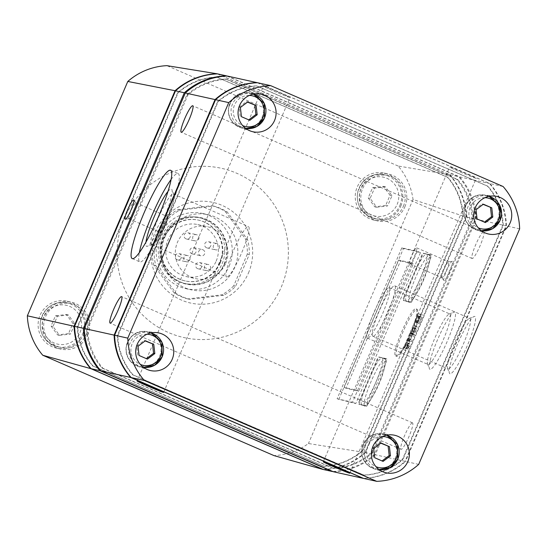 <?xml version="1.0" encoding="UTF-8"?>
<svg xmlns="http://www.w3.org/2000/svg" width="547" height="547" viewBox="0 0 547 547"><rect width="100%" height="100%" fill="white"/><g stroke="black" fill="none" stroke-linecap="round" stroke-linejoin="round"><path stroke-width="0.41" stroke-dasharray="2.73 2.05" d="M385.649 205.494L374.729 206.814L368.193 197.918L372.569 187.703L383.488 186.383L390.025 195.279L385.649 205.494L387.597 205.925L376.685 207.245L370.148 198.349L374.524 188.141L385.437 186.821L391.98 195.71L387.597 205.925M68.519 333.608L57.606 334.928L51.062 326.039L55.445 315.824L66.358 314.504L72.895 323.4L68.519 333.608L70.474 334.046L59.555 335.359L53.018 326.47L57.394 316.255L68.313 314.935L74.85 323.831L70.474 334.046M497.613 219.709A17.648 17.436 102.5 0 0 485.428 195.532A17.648 17.436 102.5 0 0 464.594 208.995A17.648 17.436 102.5 0 0 497.613 219.709M395.262 458.516A17.648 17.436 102.5 0 0 383.078 434.345A17.648 17.436 102.5 0 0 362.237 447.808A17.648 17.436 102.5 0 0 395.262 458.516M261.979 117.448A17.648 17.436 102.5 0 0 249.794 93.27A17.648 17.436 102.5 0 0 228.954 106.733A17.648 17.436 102.5 0 0 261.979 117.448M159.621 356.254A17.648 17.436 102.5 0 0 147.437 332.077A17.648 17.436 102.5 0 0 126.603 345.547A17.648 17.436 102.5 0 0 159.621 356.254M217.282 73.886L449.415 174.63L398.127 166.014A64.546 63.76 -77.5 0 1 413.033 199.518L465.962 216.974L365.013 452.506L308.453 443.528A64.546 63.76 -77.5 0 1 274.006 455.61M365.013 452.506A67.39 66.57 -77.5 0 1 323.277 469.449M449.415 174.63A67.39 66.57 -77.5 0 1 465.962 216.974M83.705 334.162A24.068 23.774 102.5 0 0 67.083 301.199A24.068 23.774 102.5 0 0 38.673 319.557A24.068 23.774 102.5 0 0 83.705 334.162M400.828 206.048A24.068 23.774 102.5 0 0 384.213 173.078A24.068 23.774 102.5 0 0 355.796 191.443A24.068 23.774 102.5 0 0 400.828 206.048M124.114 218.834A86.686 85.626 -77.5 0 1 236.837 173.296A86.686 85.626 -77.5 0 1 281.288 287.038A86.686 85.626 -77.5 0 1 168.565 332.576A86.686 85.626 -77.5 0 1 124.114 218.834M413.033 199.518L308.453 443.528M398.127 166.014L166.89 65.661M362.169 450.769A64.184 63.397 -77.5 0 1 323.954 466.208A1.285 1.265 -77.5 0 1 323.393 466.106L92.84 366.052A1.285 1.265 -77.5 0 1 92.381 365.711A64.184 63.397 -77.5 0 1 77.312 327.147A1.285 1.265 -77.5 0 1 77.414 326.58L177.556 92.922A1.285 1.265 -77.5 0 1 177.898 92.457A64.184 63.397 -77.5 0 1 216.113 77.018A1.285 1.265 -77.5 0 1 216.674 77.12L447.227 177.173A1.285 1.265 -77.5 0 1 447.685 177.515A64.184 63.397 -77.5 0 1 462.755 216.079A1.285 1.265 -77.5 0 1 462.653 216.646L362.511 450.304A1.285 1.265 -77.5 0 1 362.169 450.769L362.654 450.878A64.184 63.397 -77.5 0 1 324.439 466.317A1.285 1.265 -77.5 0 1 323.879 466.215L93.332 366.155A1.285 1.265 -77.5 0 1 92.867 365.813A64.184 63.397 -77.5 0 1 77.797 327.256A1.285 1.265 -77.5 0 1 77.906 326.682L178.048 93.031A1.285 1.265 -77.5 0 1 178.39 92.566A64.184 63.397 -77.5 0 1 216.598 77.127A1.285 1.265 -77.5 0 1 217.166 77.23L447.713 177.283A1.285 1.265 -77.5 0 1 448.178 177.625A64.184 63.397 -77.5 0 1 463.241 216.188A1.285 1.265 -77.5 0 1 463.138 216.756L362.996 450.413A1.285 1.265 -77.5 0 1 362.654 450.878M333.226 468.259A1.285 1.265 -77.5 0 1 332.665 468.157L102.111 368.104A1.285 1.265 -77.5 0 1 101.653 367.762A64.184 63.397 -77.5 0 1 86.583 329.198A1.285 1.265 -77.5 0 1 86.686 328.631L186.835 94.973A1.285 1.265 -77.5 0 1 187.177 94.508A64.184 63.397 -77.5 0 1 225.385 79.069A1.285 1.265 -77.5 0 1 225.952 79.171L456.499 179.231A1.285 1.265 -77.5 0 1 456.957 179.573A64.184 63.397 -77.5 0 1 472.027 218.13A1.285 1.265 -77.5 0 1 471.924 218.704L371.782 452.355A1.285 1.265 -77.5 0 1 371.44 452.82A64.184 63.397 -77.5 0 1 333.226 468.259L334.203 468.478A1.285 1.265 -77.5 0 1 333.643 468.376L103.089 368.316A1.285 1.265 -77.5 0 1 102.631 367.974A64.184 63.397 -77.5 0 1 87.561 329.417A1.285 1.265 -77.5 0 1 87.664 328.843L187.806 95.192A1.285 1.265 -77.5 0 1 188.147 94.727A64.184 63.397 -77.5 0 1 226.362 79.288A1.285 1.265 -77.5 0 1 226.923 79.39L457.477 179.443A1.285 1.265 -77.5 0 1 457.935 179.785A64.184 63.397 -77.5 0 1 473.005 218.349A1.285 1.265 -77.5 0 1 472.902 218.916L372.76 452.574A1.285 1.265 -77.5 0 1 372.418 453.039A64.184 63.397 -77.5 0 1 334.203 468.478M227.265 76.04L459.665 176.9A67.39 66.57 -77.5 0 1 476.211 219.238L375.263 454.776L405.033 461.36A67.39 66.57 -77.5 0 1 363.297 478.304M375.263 454.776A67.39 66.57 -77.5 0 1 333.301 471.726M475.999 178.384A14.441 0.424 23.2 0 1 461.723 172.654A14.441 0.424 23.2 0 1 449.641 167.013A14.441 0.424 23.2 0 1 463.077 172.312A14.441 0.424 23.2 0 1 476.184 178.39A14.441 0.424 23.2 0 1 475.999 178.384M289.821 97.585A14.441 0.424 23.2 0 1 275.544 91.855A14.441 0.424 23.2 0 1 263.456 86.214A14.441 0.424 23.2 0 1 276.891 91.513A14.441 0.424 23.2 0 1 289.999 97.592A14.441 0.424 23.2 0 1 289.821 97.585M257.302 82.747L489.435 183.491A67.39 66.57 -77.5 0 1 505.982 225.829L405.033 461.36M459.665 176.9L489.435 183.491M476.211 219.238L505.982 225.829M430.038 369.362A31.22 4.773 113.5 0 1 429.374 368.678A31.22 4.773 113.5 0 1 437.949 338.778A31.22 4.773 113.5 0 1 453.935 312.091A31.22 4.773 113.5 0 1 447.843 339.926A31.22 4.773 113.5 0 1 430.038 369.362M483.575 231.99A14.441 2.209 -66.5 0 0 475.774 244.571A14.441 2.209 -66.5 0 0 472.136 258.505A14.441 2.209 -66.5 0 0 479.917 246.136A14.441 2.209 -66.5 0 0 483.637 232.01A14.441 2.209 -66.5 0 0 483.575 231.99M412.465 422.838A14.441 2.209 -66.5 0 0 404.664 435.419A14.441 2.209 -66.5 0 0 401.026 449.354A14.441 2.209 -66.5 0 0 408.8 436.985A14.441 2.209 -66.5 0 0 412.527 422.858A14.441 2.209 -66.5 0 0 412.465 422.838M402.189 459.63A64.184 63.397 -77.5 0 1 363.974 475.063A1.285 1.265 -77.5 0 1 363.413 474.967L132.859 374.907A1.285 1.265 -77.5 0 1 132.401 374.565A64.184 63.397 -77.5 0 1 117.331 336.008A1.285 1.265 -77.5 0 1 117.434 335.434L217.583 101.783A1.285 1.265 -77.5 0 1 217.918 101.311A64.184 63.397 -77.5 0 1 256.133 85.879A1.285 1.265 -77.5 0 1 256.7 85.982L487.247 186.035A1.285 1.265 -77.5 0 1 487.705 186.377A64.184 63.397 -77.5 0 1 502.775 224.94A1.285 1.265 -77.5 0 1 502.672 225.508L402.53 459.159A1.285 1.265 -77.5 0 1 402.189 459.63L402.674 459.733A64.184 63.397 -77.5 0 1 364.466 475.172A1.285 1.265 -77.5 0 1 363.899 475.069L133.352 375.016A1.285 1.265 -77.5 0 1 132.887 374.674A64.184 63.397 -77.5 0 1 117.824 336.111A1.285 1.265 -77.5 0 1 117.926 335.543L218.068 101.892A1.285 1.265 -77.5 0 1 218.41 101.421A64.184 63.397 -77.5 0 1 256.618 85.982A1.285 1.265 -77.5 0 1 257.186 86.084L487.733 186.144A1.285 1.265 -77.5 0 1 488.197 186.486A64.184 63.397 -77.5 0 1 503.267 225.043A1.285 1.265 -77.5 0 1 503.158 225.617L403.016 459.268A1.285 1.265 -77.5 0 1 402.674 459.733M418.701 464.389L405.525 461.47A67.39 66.57 -77.5 0 1 363.564 478.42M257.521 82.734L489.927 183.594A67.39 66.57 -77.5 0 1 506.474 225.938L405.525 461.47M503.103 186.513L489.927 183.594M519.65 228.858L506.474 225.938M450.051 373.792A31.22 4.773 113.5 0 1 449.388 373.109A31.22 4.773 113.5 0 1 457.962 343.208A31.22 4.773 113.5 0 1 473.941 316.522A31.22 4.773 113.5 0 1 467.856 344.357A31.22 4.773 113.5 0 1 450.051 373.792M217.501 73.879L449.907 174.739A67.39 66.57 -77.5 0 1 466.454 217.077L365.505 452.615L374.285 454.557A67.39 66.57 -77.5 0 1 332.767 471.493M365.505 452.615A67.39 66.57 -77.5 0 1 323.544 469.565M226.82 76.054L458.694 176.681A67.39 66.57 -77.5 0 1 475.234 219.026L374.285 454.557M449.907 174.739L458.694 176.681M466.454 217.077L475.234 219.026M444.027 280.618A10.516 1.607 113.5 0 1 443.87 280.508A10.516 1.607 113.5 0 1 446.694 270.314A10.516 1.607 113.5 0 1 452.205 261.288A10.516 1.607 113.5 0 1 449.894 271.025A10.516 1.607 113.5 0 1 444.027 280.618M171.081 179.484A48.136 7.364 113.5 0 1 178.151 173.556A48.136 7.364 113.5 0 1 166.021 219.99A48.136 7.364 113.5 0 1 140.032 261.938A48.136 7.364 113.5 0 1 139.82 261.869A48.136 7.364 113.5 0 1 139.328 252.659M167.956 191.464A31.22 4.773 113.5 0 1 171.943 189.713A31.22 4.773 113.5 0 1 163.368 219.614A31.22 4.773 113.5 0 1 147.382 246.3A31.22 4.773 113.5 0 1 146.692 246.389A31.22 4.773 113.5 0 1 145.946 242.191M151.54 244.434A27.487 4.205 113.5 0 1 151.423 244.393A27.487 4.205 113.5 0 1 158.507 217.501A27.487 4.205 113.5 0 1 173.31 193.959A27.487 4.205 113.5 0 1 173.775 194.527A27.487 4.205 113.5 0 1 166.226 220.851A27.487 4.205 113.5 0 1 152.148 244.352A27.487 4.205 113.5 0 1 151.54 244.434M226.704 277.055A27.487 4.205 113.5 0 1 226.588 277.014A27.487 4.205 113.5 0 1 233.672 250.123A27.487 4.205 113.5 0 1 248.475 226.581A27.487 4.205 113.5 0 1 241.548 253.097A27.487 4.205 113.5 0 1 226.704 277.055M367.509 338.162A27.487 4.205 113.5 0 1 367.386 338.121A27.487 4.205 113.5 0 1 374.476 311.229A27.487 4.205 113.5 0 1 389.273 287.688A27.487 4.205 113.5 0 1 382.353 314.204A27.487 4.205 113.5 0 1 367.509 338.162M428.13 364.466A27.487 4.205 113.5 0 1 428.007 364.432A27.487 4.205 113.5 0 1 427.542 363.864A27.487 4.205 113.5 0 1 435.097 337.54A27.487 4.205 113.5 0 1 449.169 314.04A27.487 4.205 113.5 0 1 449.894 313.999A27.487 4.205 113.5 0 1 442.974 340.514A27.487 4.205 113.5 0 1 428.13 364.466M372.972 336.275A27.487 4.205 113.5 0 1 372.856 336.241A27.487 4.205 113.5 0 1 379.939 309.349A27.487 4.205 113.5 0 1 394.743 285.808A27.487 4.205 113.5 0 1 387.816 312.323A27.487 4.205 113.5 0 1 372.972 336.275M448.137 368.897A27.487 4.205 113.5 0 1 448.02 368.856A27.487 4.205 113.5 0 1 447.555 368.295A27.487 4.205 113.5 0 1 455.104 341.971A27.487 4.205 113.5 0 1 469.176 318.47A27.487 4.205 113.5 0 1 469.907 318.429A27.487 4.205 113.5 0 1 462.981 344.945A27.487 4.205 113.5 0 1 448.137 368.897M409.847 263.77A8.663 1.326 113.5 0 1 409.812 263.757A8.663 1.326 113.5 0 1 412.041 255.278A8.663 1.326 113.5 0 1 416.711 247.859A8.663 1.326 113.5 0 1 414.53 256.215A8.663 1.326 113.5 0 1 409.847 263.77M441.846 277.657A8.663 1.326 113.5 0 1 441.812 277.644A8.663 1.326 113.5 0 1 441.716 277.561A8.663 1.326 113.5 0 1 444.048 269.165A8.663 1.326 113.5 0 1 448.588 261.733A8.663 1.326 113.5 0 1 448.711 261.746A8.663 1.326 113.5 0 1 446.53 270.102A8.663 1.326 113.5 0 1 441.846 277.657M128.955 218.793A8.663 1.326 113.5 0 1 128.921 218.779A8.663 1.326 113.5 0 1 131.15 210.301A8.663 1.326 113.5 0 1 135.82 202.882A8.663 1.326 113.5 0 1 135.909 202.958A8.663 1.326 113.5 0 1 133.584 211.361A8.663 1.326 113.5 0 1 129.044 218.793A8.663 1.326 113.5 0 1 128.955 218.793M160.955 232.68A8.663 1.326 113.5 0 1 160.921 232.666A8.663 1.326 113.5 0 1 163.15 224.188A8.663 1.326 113.5 0 1 167.82 216.769A8.663 1.326 113.5 0 1 165.638 225.125A8.663 1.326 113.5 0 1 160.955 232.68M407.187 344.234L408.356 343.557L409.894 344.2L409.252 346.6L407.775 349.177L408.917 346.046L407.481 345.601L405.874 348.617L407.2 345.533L407.187 344.234L405.806 343.639L406.893 342.921L408.356 343.557M407.289 339.413L408.035 338.272L407.002 340.658L408.377 341.26L409.416 338.873L408.377 341.26L406.961 340.651L407.289 339.413L408.643 340.002M409.053 341.205L409.922 339.174L412.164 339.714L411.296 341.745L407.624 340.583L408.493 338.552L409.922 339.174M415.672 326.853L416.759 326.306L417.074 327.195L413.436 336.754L410.257 335.988L411.132 333.95L412.349 334.244L415.672 326.853L414.195 326.21A8.581 1.313 113.5 0 1 414.872 325.643A13.983 2.14 113.5 0 1 415.214 325.636A13.983 2.14 113.5 0 1 415.358 325.752A8.506 1.299 113.5 0 1 415.474 326.497L417.074 327.195M416.123 322.792L419.761 314.313L422.749 315.031L419.111 323.509L421.518 317.028L420.458 316.775L417.894 322.751L420.13 316.692L419.207 316.467L416.458 322.874L414.763 322.197L418.4 313.718L419.761 314.313M410.318 333.492C403.925 347.728 399.119 355.242 395.898 356.035L395.775 355.994C390.127 354.894 411.583 305.534 416.24 308.905C418.038 311.264 416.062 319.455 410.318 333.492M338.743 399.495L403.44 248.543L420.465 252.652L355.769 403.604L337.109 398.79L401.806 247.839L417.224 251.251L352.528 402.202L337.109 398.79M404.315 297.554L422.004 256.283L423.809 253.459L431.364 255.285L430.626 258.362L412.937 299.64L411.132 302.457L403.57 300.631L404.315 297.554L403.72 297.294L421.409 256.023A3.207 0.492 113.5 0 1 423.159 253.179L429.997 254.697A3.207 0.492 113.5 0 1 430.01 254.697A3.207 0.492 113.5 0 1 429.217 257.753L411.529 299.024A3.207 0.492 113.5 0 1 409.778 301.869L402.941 300.351A3.207 0.492 113.5 0 1 402.927 300.351A3.207 0.492 113.5 0 1 403.72 297.294M359.83 401.334L377.526 360.056L379.324 357.239L386.886 359.064L386.148 362.141L368.452 403.412L366.654 406.236L359.092 404.411L359.83 401.334L359.242 401.074L376.931 359.803A3.207 0.492 113.5 0 1 378.681 356.959L385.512 358.476A3.207 0.492 113.5 0 1 385.526 358.476A3.207 0.492 113.5 0 1 384.739 361.533L367.051 402.804A3.207 0.492 113.5 0 1 365.293 405.648L358.463 404.13A3.207 0.492 113.5 0 1 358.449 404.13A3.207 0.492 113.5 0 1 359.242 401.074M406.387 301.048A25.606 3.918 113.5 0 1 406.277 301.014A25.606 3.918 113.5 0 1 412.876 275.962A25.606 3.918 113.5 0 1 426.667 254.034A25.606 3.918 113.5 0 1 420.212 278.738A25.606 3.918 113.5 0 1 406.387 301.048M361.909 404.828A25.606 3.918 113.5 0 1 361.793 404.794A25.606 3.918 113.5 0 1 368.398 379.741A25.606 3.918 113.5 0 1 382.182 357.813A25.606 3.918 113.5 0 1 375.734 382.517A25.606 3.918 113.5 0 1 361.909 404.828M403.44 248.543L401.806 247.839M355.769 403.604L352.528 402.202M420.465 252.652L417.224 251.251M355.632 389.977L410.223 262.608L398.701 260.064L344.111 387.426L355.632 389.977L358.668 391.29L345.95 388.226L400.541 260.857L398.701 260.064M345.95 388.226L344.111 387.426M400.541 260.857L413.258 263.928L358.668 391.29M413.258 263.928L410.223 262.608M396.773 356.412A25.675 3.925 113.5 0 1 396.657 356.377A25.675 3.925 113.5 0 1 402.975 331.967A25.675 3.925 113.5 0 1 417.101 309.281A25.675 3.925 113.5 0 1 417.197 315.038A25.675 3.925 113.5 0 1 400.93 352.514A25.675 3.925 113.5 0 1 396.773 356.412M409.293 302.313A25.606 3.918 113.5 0 1 409.177 302.279A25.606 3.918 113.5 0 1 415.481 277.924A25.606 3.918 113.5 0 1 429.566 255.292A25.606 3.918 113.5 0 1 429.655 261.069A25.606 3.918 113.5 0 1 413.457 298.395A25.606 3.918 113.5 0 1 409.293 302.313M364.808 406.093A25.606 3.918 113.5 0 1 364.699 406.059A25.606 3.918 113.5 0 1 371.003 381.703A25.606 3.918 113.5 0 1 385.088 359.071A25.606 3.918 113.5 0 1 385.177 364.849A25.606 3.918 113.5 0 1 368.979 402.175A25.606 3.918 113.5 0 1 364.808 406.093M248.454 273.001A51.548 50.919 102.5 0 0 195.942 201.563A51.548 50.919 102.5 0 0 160.784 283.592A51.548 50.919 102.5 0 0 248.454 273.001M223.737 295.25L189.802 299.353A48.136 47.548 -77.5 0 1 176.209 293.452L155.874 265.801A48.136 47.548 -77.5 0 1 154.192 250.923L167.806 219.169A48.136 47.548 -77.5 0 1 179.71 210.185L213.651 206.082A48.136 47.548 -77.5 0 1 227.244 211.983L247.572 239.641A48.136 47.548 -77.5 0 1 249.261 254.519L235.648 286.272A48.136 47.548 -77.5 0 1 223.737 295.25L221.788 294.819L187.847 298.922L189.802 299.353M187.847 298.922A48.136 47.548 -77.5 0 1 174.254 293.021L176.209 293.452M174.254 293.021L153.926 265.37L155.874 265.801M153.926 265.37A48.136 47.548 -77.5 0 1 152.244 250.492L154.192 250.923M152.244 250.492L165.85 218.738L167.806 219.169M165.85 218.738A48.136 47.548 -77.5 0 1 177.761 209.754L179.71 210.185M177.761 209.754L211.703 205.651L213.651 206.082M211.703 205.651A48.136 47.548 -77.5 0 1 225.296 211.552L227.244 211.983M225.296 211.552L245.624 239.203L247.572 239.641M245.624 239.203A48.136 47.548 -77.5 0 1 247.306 254.088L249.261 254.519M247.306 254.088L233.699 285.842L235.648 286.272M233.699 285.842A48.136 47.548 -77.5 0 1 221.788 294.819M164.866 237.138A38.509 38.037 -77.5 0 1 208.092 214.691A38.509 38.037 -77.5 0 1 234.684 267.435A38.509 38.037 -77.5 0 1 191.45 289.883A38.509 38.037 -77.5 0 1 164.866 237.138M225.774 263.175A26.632 26.311 102.5 0 0 207.381 226.69A26.632 26.311 102.5 0 0 175.943 247.012A26.632 26.311 102.5 0 0 225.774 263.175M202.889 249.747A3.207 3.173 -77.5 0 1 200.934 255.832A3.207 3.173 -77.5 0 1 198.534 252.01A3.207 3.173 -77.5 0 1 202.889 249.747M189.782 259.921A3.207 3.173 102.5 0 0 187.566 255.524A3.207 3.173 102.5 0 0 183.778 257.972A3.207 3.173 102.5 0 0 189.782 259.921M210.356 268.85A3.207 3.173 102.5 0 0 208.14 264.454A3.207 3.173 102.5 0 0 204.352 266.902A3.207 3.173 102.5 0 0 210.356 268.85M198.718 239.073A3.207 3.173 102.5 0 0 196.503 234.677A3.207 3.173 102.5 0 0 192.715 237.124A3.207 3.173 102.5 0 0 198.718 239.073M219.292 248.003A3.207 3.173 102.5 0 0 217.077 243.606A3.207 3.173 102.5 0 0 213.289 246.054A3.207 3.173 102.5 0 0 219.292 248.003M216.209 261.063A26.632 26.311 102.5 0 0 197.816 224.578A26.632 26.311 102.5 0 0 166.377 244.892A26.632 26.311 102.5 0 0 216.209 261.063M220.284 262.827A31.124 30.748 102.5 0 0 198.787 220.188A31.124 30.748 102.5 0 0 162.042 243.935A31.124 30.748 102.5 0 0 185.337 280.973A31.124 30.748 102.5 0 0 220.284 262.827M219.791 262.717A31.124 30.748 102.5 0 0 198.301 220.079A31.124 30.748 102.5 0 0 161.556 243.825A31.124 30.748 102.5 0 0 184.845 280.864A31.124 30.748 102.5 0 0 219.791 262.717M222.123 263.729A33.695 33.285 102.5 0 0 198.855 217.576A33.695 33.285 102.5 0 0 159.074 243.278A33.695 33.285 102.5 0 0 184.291 283.373A33.695 33.285 102.5 0 0 222.123 263.729M224.072 264.16A33.695 33.285 102.5 0 0 200.811 218.007A33.695 33.285 102.5 0 0 161.03 243.709A33.695 33.285 102.5 0 0 186.247 283.804A33.695 33.285 102.5 0 0 224.072 264.16M224.366 264.29A34.017 33.599 102.5 0 0 189.706 217.145A34.017 33.599 102.5 0 0 166.507 271.278A34.017 33.599 102.5 0 0 224.366 264.29M229.118 266.204A38.509 38.037 102.5 0 0 202.534 213.46A38.509 38.037 102.5 0 0 157.071 242.834A38.509 38.037 102.5 0 0 185.884 288.652A38.509 38.037 102.5 0 0 229.118 266.204M210.698 246.102A3.207 3.173 -77.5 0 1 204.694 244.153A3.207 3.173 -77.5 0 1 209.057 241.89A3.207 3.173 -77.5 0 1 210.698 246.102M190.13 237.172A3.207 3.173 -77.5 0 1 184.127 235.224A3.207 3.173 -77.5 0 1 188.483 232.96A3.207 3.173 -77.5 0 1 190.13 237.172M201.768 266.95A3.207 3.173 -77.5 0 1 195.758 265.001A3.207 3.173 -77.5 0 1 200.12 262.738A3.207 3.173 -77.5 0 1 201.768 266.95M181.194 258.02A3.207 3.173 -77.5 0 1 175.19 256.071A3.207 3.173 -77.5 0 1 179.546 253.808A3.207 3.173 -77.5 0 1 181.194 258.02M404.835 206.93A24.068 23.774 102.5 0 0 388.213 173.967A24.068 23.774 102.5 0 0 359.803 192.325A24.068 23.774 102.5 0 0 404.835 206.93M403.378 206.301A22.461 22.188 102.5 0 0 387.871 175.532A22.461 22.188 102.5 0 0 361.348 192.667A22.461 22.188 102.5 0 0 403.378 206.301M87.705 335.051A24.068 23.774 102.5 0 0 71.089 302.081A24.068 23.774 102.5 0 0 42.673 320.446A24.068 23.774 102.5 0 0 87.705 335.051M86.248 334.422A22.461 22.188 102.5 0 0 70.741 303.647A22.461 22.188 102.5 0 0 44.218 320.788A22.461 22.188 102.5 0 0 86.248 334.422M484.416 222.13L477.059 218.937M484.191 222.301L485.456 222.581M475.794 218.656L474.755 209.46L476.02 209.74M474.755 209.46L482.112 203.915L483.377 204.195M482.112 203.915L483.151 204.366M382.066 460.936L374.709 457.743M381.833 461.107L383.105 461.388M373.437 457.463L372.398 448.273L373.669 448.554M372.398 448.273L379.755 442.721L381.027 443.002M379.755 442.721L380.801 443.173M248.782 119.861L241.425 116.668M248.55 120.032L249.822 120.319M240.154 116.388L239.114 107.198L240.386 107.479M239.114 107.198L246.471 101.646L247.743 101.933M246.471 101.646L247.511 102.104M146.425 358.675L139.068 355.482M146.199 358.846L147.464 359.126M137.803 355.201L136.764 346.005L138.029 346.285M136.764 346.005L144.121 340.46L145.386 340.74M144.121 340.46L145.16 340.911M57.606 334.928L59.555 335.359M51.062 326.039L53.018 326.47M55.445 315.824L57.394 316.255M66.358 314.504L68.313 314.935M72.895 323.4L74.85 323.831M374.729 206.814L376.685 207.245M368.193 197.918L370.148 198.349M372.569 187.703L374.524 188.141M383.488 186.383L385.437 186.821M390.025 195.279L391.98 195.71M194.301 247.846A3.207 3.173 -77.5 0 1 192.346 253.931A3.207 3.173 -77.5 0 1 189.946 250.109A3.207 3.173 -77.5 0 1 194.301 247.846M418.4 313.718L422.749 315.031M421.101 314.32L417.47 322.798L419.111 323.509M417.47 322.798L418.776 323.434M417.163 322.73L419.911 316.33L421.518 317.028M419.911 316.33L418.947 316.118L420.458 316.775M418.947 316.118L416.383 322.094L417.894 322.751M416.383 322.094L417.566 322.668M416.082 322.026L418.646 316.05L420.13 316.692M418.646 316.05L417.812 315.865L419.207 316.467M417.812 315.865L415.07 322.265L416.458 322.874M415.474 326.497A4.738 0.725 113.5 0 1 414.352 330.162A4.738 0.725 113.5 0 1 412.356 334.032L413.97 334.737M412.356 334.032L411.795 336.036L413.436 336.754M411.795 336.036L408.917 335.4L410.257 335.988M408.917 335.4L409.785 333.369L411.132 333.95M409.785 333.369L412.021 334.169M410.592 333.547A30.926 4.732 113.5 0 1 410.742 333.656L412.192 334.279M410.742 333.656L412.349 334.244M413.375 328.296A5.162 0.786 113.5 0 1 413.847 327.817A12.314 1.887 113.5 0 1 414.311 327.728A12.314 1.887 113.5 0 1 414.517 327.968A4.656 0.711 113.5 0 1 414.53 328.556A2.824 0.431 113.5 0 1 413.758 330.832A4.923 0.752 113.5 0 1 413.409 331.619A2.673 0.41 113.5 0 1 412.329 333.479A4.868 0.745 113.5 0 1 412.117 333.67A8.431 1.292 113.5 0 1 411.918 333.773A12.896 1.969 113.5 0 1 411.652 333.779A15.678 2.4 113.5 0 1 411.583 333.759A15.678 2.4 113.5 0 1 411.494 333.704A10.714 1.641 113.5 0 1 411.385 333.561A5.579 0.855 113.5 0 1 411.337 333.321A3.767 0.574 113.5 0 1 411.365 332.986A2.632 0.403 113.5 0 1 411.877 331.304A4.608 0.704 113.5 0 1 412.219 330.47A2.714 0.417 113.5 0 1 413.375 328.296L414.852 328.938L415.857 328.398L416.13 329.246L415.029 332.316L413.922 334.169L413.115 334.422L412.841 333.629L413.341 331.933L414.852 328.938M412.219 330.47L413.682 331.106M411.877 331.304L413.341 331.933M411.652 333.779L413.19 334.449M412.329 333.479L413.922 334.169M413.409 331.619L415.029 332.316M413.758 330.832L415.378 331.537M414.53 328.556L416.13 329.246M410.893 333.615A4.697 0.718 113.5 0 1 414.195 326.21M408.493 338.552L412.164 339.714M410.523 339.003L409.655 341.034L411.296 341.745M409.655 341.034L407.624 340.583M408.007 338.272L409.388 338.873L408.035 338.272M406.893 342.921L408.076 343.188A8.82 1.347 113.5 0 1 408.117 343.201A8.82 1.347 113.5 0 1 408.219 343.284A4.889 0.745 113.5 0 1 408.281 343.502L409.894 344.2M408.281 343.502A2.701 0.41 113.5 0 1 407.85 345.266A4.417 0.677 113.5 0 1 407.604 345.889L409.252 346.6M407.604 345.889A6.359 0.971 113.5 0 1 406.592 348.165L408.24 348.883M406.592 348.165L406.161 348.473L407.775 349.177M408.78 345.916L407.2 345.232A5.073 0.779 113.5 0 1 407.228 345.239A5.073 0.779 113.5 0 1 407.317 345.355L406.913 346.819A8.52 1.306 113.5 0 1 406.496 347.755A5.395 0.827 113.5 0 1 406.161 348.473M406.913 346.819L408.534 347.523M407.317 345.355L408.917 346.046M407.2 345.232L406.018 344.966L407.481 345.601M406.018 344.966L404.698 348.049L406.154 348.685M404.698 348.049L405.874 348.617M404.445 347.995L405.765 344.911L407.2 345.533M405.765 344.911L405.806 343.639M397.143 204.428A19.897 19.651 102.5 0 0 376.876 176.859A19.897 19.651 102.5 0 0 363.304 208.516A19.897 19.651 102.5 0 0 397.143 204.428M80.019 332.542A19.897 19.651 102.5 0 0 59.746 304.973A19.897 19.651 102.5 0 0 46.18 336.631A19.897 19.651 102.5 0 0 80.019 332.542M146.993 334.224A15.726 15.535 102.5 0 0 140.312 364.411M249.35 95.417A15.726 15.535 102.5 0 0 242.67 125.605M382.633 436.485A15.726 15.535 102.5 0 0 375.953 466.673M484.984 197.679A15.726 15.535 102.5 0 0 478.304 227.867M481.613 230.793A17.996 17.777 102.5 0 0 489.223 196.428M489.073 196.352A17.996 17.777 102.5 0 0 464.417 208.961A17.996 17.777 102.5 0 0 481.449 230.786M379.262 469.599A17.996 17.777 102.5 0 0 386.866 435.234M386.715 435.166A17.996 17.777 102.5 0 0 362.066 447.767A17.996 17.777 102.5 0 0 379.092 469.599M245.979 128.524A17.996 17.777 102.5 0 0 253.582 94.159M253.432 94.091A17.996 17.777 102.5 0 0 228.783 106.699A17.996 17.777 102.5 0 0 245.808 128.524M143.622 367.338A17.996 17.777 102.5 0 0 151.232 332.973M151.075 332.904A17.996 17.777 102.5 0 0 126.425 345.506A17.996 17.777 102.5 0 0 143.458 367.338M323.954 466.208L324.439 466.317M362.511 450.304L362.996 450.413M462.653 216.646L463.138 216.756M462.755 216.079L463.241 216.188M447.685 177.515L448.178 177.625M447.227 177.173L447.713 177.283M216.674 77.12L217.166 77.23M216.113 77.018L216.598 77.127M177.898 92.457L178.39 92.566M177.556 92.922L178.048 93.031M77.414 326.58L77.906 326.682M77.312 327.147L77.797 327.256M92.381 365.711L92.867 365.813M92.84 366.052L93.332 366.155M323.393 466.106L323.879 466.215M332.665 468.157L333.643 468.376M102.111 368.104L103.089 368.316M101.653 367.762L102.631 367.974M86.583 329.198L87.561 329.417M86.686 328.631L87.664 328.843M186.835 94.973L187.806 95.192M187.177 94.508L188.147 94.727M225.385 79.069L226.362 79.288M225.952 79.171L226.923 79.39M456.499 179.231L457.477 179.443M456.957 179.573L457.935 179.785M472.027 218.13L473.005 218.349M471.924 218.704L472.902 218.916M371.782 452.355L372.76 452.574M371.44 452.82L372.418 453.039M363.974 475.063L364.466 475.172M402.53 459.159L403.016 459.268M502.672 225.508L503.158 225.617M502.775 224.94L503.267 225.043M487.705 186.377L488.197 186.486M487.247 186.035L487.733 186.144M256.7 85.982L257.186 86.084M256.133 85.879L256.618 85.982M217.918 101.311L218.41 101.421M217.583 101.783L218.068 101.892M117.434 335.434L117.926 335.543M117.331 336.008L117.824 336.111M132.401 374.565L132.887 374.674M132.859 374.907L133.352 375.016M363.413 474.967L363.899 475.069M422.004 256.283L421.409 256.023M411.132 302.457L409.778 301.869M412.937 299.64L411.529 299.024M430.626 258.362L429.217 257.753M431.351 255.285L429.997 254.697L431.364 255.285M423.809 253.459L423.159 253.179M377.526 360.056L376.931 359.803M366.654 406.236L365.293 405.648M368.452 403.412L367.051 402.804M386.148 362.141L384.739 361.533M386.873 359.064L385.512 358.476M379.324 357.239L378.681 356.959M399.864 205.522A22.461 22.188 102.5 0 0 384.356 174.753A22.461 22.188 102.5 0 0 357.834 191.888A22.461 22.188 102.5 0 0 399.864 205.522M82.734 333.643A22.461 22.188 102.5 0 0 67.226 302.874A22.461 22.188 102.5 0 0 40.704 320.009A22.461 22.188 102.5 0 0 82.734 333.643M147.437 332.077L151.027 332.911A17.648 17.436 102.5 0 0 129.113 346.101A17.648 17.436 102.5 0 0 143.417 367.304L139.806 366.545M249.794 93.27L253.384 94.105A17.648 17.436 102.5 0 0 231.463 107.287A17.648 17.436 102.5 0 0 245.767 128.497L242.164 127.738M383.078 434.345L386.667 435.173A17.648 17.436 102.5 0 0 364.753 448.362A17.648 17.436 102.5 0 0 379.057 469.572L375.447 468.806M485.428 195.532L489.025 196.366A17.648 17.436 102.5 0 0 467.104 209.556A17.648 17.436 102.5 0 0 481.408 230.759L477.798 230M414.872 325.643L416.383 326.299M415.358 325.752L416.923 326.429M413.847 327.817L415.351 328.473M411.365 332.986L412.841 333.629M411.337 333.321L412.828 333.971M411.385 333.561L412.889 334.21M411.494 333.704L413.012 334.367M411.918 333.773L413.477 334.456M412.117 333.67L413.696 334.354M414.517 327.968L416.089 328.651M408.076 343.188L409.655 343.872M408.219 343.284L409.819 343.981M407.85 345.266L409.491 345.977M406.496 347.755L408.117 348.453M494.796 196.086L483.726 194.91C473.907 194.035 467.364 199.354 464.082 210.868C463.665 220.017 467.63 226.342 475.993 229.843L486.522 233.453M392.445 434.892L381.368 433.723C371.557 432.848 365.006 438.161 361.731 449.675C361.307 458.824 365.28 465.148 373.635 468.649L384.172 472.259M259.155 93.824L248.085 92.648C238.273 91.773 231.723 97.093 228.448 108.607C228.024 117.755 231.996 124.08 240.352 127.581L250.888 131.191M156.804 332.631L145.734 331.455C135.916 330.579 129.372 335.899 126.09 347.413C125.673 356.562 129.639 362.887 138.001 366.387L148.531 369.998M216.448 77.045L216.933 77.154M323.619 466.181L324.104 466.29M332.891 468.232L333.868 468.451M225.72 79.096L226.697 79.315M256.468 85.906L256.96 86.016M363.639 475.035L364.131 475.145M132.258 258.587L139.82 261.869M170.582 170.274L178.151 173.556M173.775 194.527L171.943 189.713M152.148 244.352L147.382 246.3M151.423 244.393L226.588 277.014M173.31 193.959L248.475 226.581M412.527 422.858L121.612 296.604M401.026 449.354L110.118 323.099M483.637 232.01L192.729 105.756M472.136 258.505L181.228 132.251M367.386 338.121L428.007 364.432M389.273 287.688L449.894 313.999M427.542 363.864L429.374 368.678M449.169 314.04L453.935 312.091M163.635 392.418L289.999 97.592M137.092 381.04L263.456 86.214M349.82 473.217L476.184 178.39M323.277 461.839L449.641 167.013M372.856 336.241L448.02 368.856M394.743 285.808L469.907 318.429M447.555 368.295L449.388 373.109M469.176 318.47L473.941 316.522M409.812 263.757L441.812 277.644M416.711 247.859L448.711 261.746M441.716 277.561L443.87 280.508M448.588 261.733L452.205 261.288M135.909 202.958L133.762 200.017M129.044 218.793L125.42 219.231M128.921 218.779L160.921 232.666M135.82 202.882L167.82 216.769M386.886 359.064L385.526 358.476M395.775 355.994L396.657 356.377M416.24 308.905L417.101 309.281M400.93 352.514A103.65 103.65 0 0 0 417.197 315.038M406.277 301.014L409.177 302.279M426.667 254.034L429.566 255.292M413.457 298.395A103.65 103.65 0 0 0 429.655 261.069M361.793 404.794L364.699 406.059M382.182 357.813L385.088 359.071M368.979 402.175A103.65 103.65 0 0 0 385.177 364.849M186.308 276.584L195.874 278.703M197.816 224.578L207.381 226.69M184.845 280.864L185.337 280.973M198.301 220.079L198.787 220.188M184.291 283.373L186.247 283.804M198.855 217.576L200.811 218.007M185.884 288.652L191.45 289.883M202.534 213.46L208.092 214.691M207.094 247.969L215.689 249.87M208.482 241.706L217.077 243.606M186.527 239.039L195.115 240.947M187.915 232.776L196.503 234.677M198.164 268.816L206.752 270.717M199.552 262.553L208.14 264.454M177.59 259.887L186.178 261.794M178.978 253.623L187.566 255.524M373.813 220.079L377.813 220.961M384.213 173.078L388.213 173.967M56.683 348.193L60.683 349.082M67.083 301.199L71.089 302.081M387.871 175.532L384.356 174.753C370.784 172.859 361.854 178.978 357.567 193.105C356.097 205.44 361.793 213.945 374.647 218.615L378.162 219.395M70.741 303.647L67.226 302.874C53.661 300.98 44.731 307.093 40.444 321.219C38.974 333.561 44.663 342.066 57.517 346.736L61.032 347.516M192.346 253.931L200.934 255.832M193.734 247.661L202.322 249.562M415.214 325.636L416.759 326.306M410.77 333.697L412.219 334.326M411.583 333.759L413.115 334.422M414.311 327.728L415.857 328.398M406.961 340.651L408.336 341.253M408 338.265L409.375 338.86M408.117 343.201L409.703 343.885M407.228 345.239L408.814 345.923"/><path stroke-width="0.82" d="M139.068 355.482L147.464 359.126L154.828 353.574L153.782 344.384L145.386 340.74L138.029 346.285L139.068 355.482M241.425 116.668L249.822 120.319L257.179 114.767L256.14 105.578L247.743 101.933L240.386 107.479L241.425 116.668M374.709 457.743L383.105 461.388L390.462 455.842L389.423 446.646L381.027 443.002L373.669 448.554L374.709 457.743M477.059 218.937L485.456 222.581L492.82 217.029L491.774 207.839L483.377 204.195L476.02 209.74L477.059 218.937M323.277 469.449A67.39 66.57 -77.5 0 1 323.051 469.456L90.652 368.596A67.39 66.57 -77.5 0 1 74.105 326.251L175.054 90.72A67.39 66.57 -77.5 0 1 217.015 73.77L217.282 73.886M217.015 73.77L166.89 65.661A64.546 63.76 -77.5 0 0 127.793 81.455L27.35 315.804A64.546 63.76 -77.5 0 0 42.769 355.256L274.006 455.61L323.051 469.456M363.297 478.304A67.39 66.57 -77.5 0 1 363.078 478.317L130.671 377.457A67.39 66.57 -77.5 0 1 114.125 335.113L215.074 99.581A67.39 66.57 -77.5 0 1 257.035 82.631L257.302 82.747M130.671 377.457L100.901 370.866L333.301 471.726L363.078 478.317M349.642 473.21A14.441 0.424 23.2 0 1 335.366 467.48A14.441 0.424 23.2 0 1 323.277 461.839A14.441 0.424 23.2 0 1 336.713 467.138A14.441 0.424 23.2 0 1 349.82 473.217A14.441 0.424 23.2 0 1 349.642 473.21M163.457 392.411A14.441 0.424 23.2 0 1 149.181 386.681A14.441 0.424 23.2 0 1 137.092 381.04A14.441 0.424 23.2 0 1 150.534 386.339A14.441 0.424 23.2 0 1 163.635 392.418A14.441 0.424 23.2 0 1 163.457 392.411M100.901 370.866A67.39 66.57 -77.5 0 1 84.354 328.521L114.125 335.113M192.66 105.735A14.441 2.209 -66.5 0 0 184.865 118.323A14.441 2.209 -66.5 0 0 181.228 132.251A14.441 2.209 -66.5 0 0 189.002 119.882A14.441 2.209 -66.5 0 0 192.729 105.756A14.441 2.209 -66.5 0 0 192.66 105.735M121.55 296.583A14.441 2.209 -66.5 0 0 113.755 309.171A14.441 2.209 -66.5 0 0 110.118 323.099A14.441 2.209 -66.5 0 0 117.892 310.73A14.441 2.209 -66.5 0 0 121.612 296.604A14.441 2.209 -66.5 0 0 121.55 296.583M132.47 258.656A48.136 7.364 113.5 0 1 132.258 258.587A48.136 7.364 113.5 0 1 144.668 211.498A48.136 7.364 113.5 0 1 170.582 170.274A48.136 7.364 113.5 0 1 158.459 216.708A48.136 7.364 113.5 0 1 132.47 258.656M84.354 328.521L185.303 92.99L215.074 99.581M185.303 92.99A67.39 66.57 -77.5 0 1 227.265 76.04L257.035 82.631M418.701 464.389A67.39 66.57 -77.5 0 1 376.739 481.339L363.564 478.42L131.157 377.56A67.39 66.57 -77.5 0 1 114.61 335.222L215.559 99.691A67.39 66.57 -77.5 0 1 257.521 82.734L270.697 85.653L503.103 186.513A67.39 66.57 -77.5 0 1 519.65 228.858L418.701 464.389M376.739 481.339L144.34 380.48L131.157 377.56M144.34 380.48A67.39 66.57 -77.5 0 1 127.793 338.135L114.61 335.222M127.793 338.135L228.742 102.604L215.559 99.691M228.742 102.604A67.39 66.57 -77.5 0 1 270.697 85.653M510.173 222.8A19.254 19.022 102.5 0 0 494.796 196.086A19.254 19.022 102.5 0 0 486.522 233.453A19.254 19.022 102.5 0 0 510.173 222.8M407.816 461.606A19.254 19.022 102.5 0 0 392.445 434.892A19.254 19.022 102.5 0 0 384.172 472.259A19.254 19.022 102.5 0 0 407.816 461.606M274.532 120.531A19.254 19.022 102.5 0 0 259.155 93.824A19.254 19.022 102.5 0 0 250.888 131.191A19.254 19.022 102.5 0 0 274.532 120.531M172.182 359.345A19.254 19.022 102.5 0 0 156.804 332.631A19.254 19.022 102.5 0 0 148.531 369.998A19.254 19.022 102.5 0 0 172.182 359.345M332.767 471.493A67.39 66.57 -77.5 0 1 332.33 471.507L99.923 370.647A67.39 66.57 -77.5 0 1 83.376 328.303L184.325 92.771A67.39 66.57 -77.5 0 1 226.287 75.821L226.82 76.054M99.923 370.647L91.137 368.705L323.544 469.565L332.33 471.507M91.137 368.705A67.39 66.57 -77.5 0 1 74.59 326.361L83.376 328.303M125.318 219.231A10.516 1.607 113.5 0 1 128.107 208.639A10.516 1.607 113.5 0 1 133.762 200.017A10.516 1.607 113.5 0 1 130.938 210.205A10.516 1.607 113.5 0 1 125.42 219.231A10.516 1.607 113.5 0 1 125.318 219.231M74.59 326.361L175.539 90.829L184.325 92.771M175.539 90.829A67.39 66.57 -77.5 0 1 217.501 73.879L226.287 75.821M42.769 355.256L90.652 368.596M27.35 315.804L74.105 326.251M127.793 81.455L175.054 90.72M139.328 252.659A48.136 7.364 113.5 0 1 171.081 179.484M145.946 242.191A31.22 4.773 113.5 0 1 154.603 215.812A31.22 4.773 113.5 0 1 167.956 191.464M483.151 204.366L491.774 207.839M490.509 207.559L491.548 216.749L492.82 217.029M491.548 216.749L484.416 222.13M380.801 443.173L389.423 446.646M388.151 446.366L389.19 455.562L390.462 455.842M389.19 455.562L382.066 460.936M247.511 102.104L256.14 105.578M254.868 105.291L255.907 114.487L257.179 114.767M255.907 114.487L248.782 119.861M145.16 340.911L153.782 344.384M152.517 344.104L153.557 353.294L154.828 353.574M153.557 353.294L146.425 358.675M140.312 364.411A15.726 15.535 102.5 0 0 160.681 356.118A15.726 15.535 102.5 0 0 146.993 334.224M242.67 125.605A15.726 15.535 102.5 0 0 263.039 117.311A15.726 15.535 102.5 0 0 249.35 95.417M375.953 466.673A15.726 15.535 102.5 0 0 396.322 458.379A15.726 15.535 102.5 0 0 382.633 436.485M478.304 227.867A15.726 15.535 102.5 0 0 498.673 219.573A15.726 15.535 102.5 0 0 484.984 197.679M162.138 356.808A17.648 17.436 102.5 0 0 151.027 332.911L161.946 342.299L162.158 356.815A17.648 17.436 102.5 0 1 143.417 367.304L154.548 365.287L162.158 356.815M264.488 118.002A17.648 17.436 102.5 0 0 253.384 94.105L264.297 103.486L264.516 118.002L256.905 126.48L245.774 128.497A17.648 17.436 102.5 0 0 264.488 118.002M397.772 459.077A17.648 17.436 102.5 0 0 386.667 435.173L397.587 444.561L397.799 459.077L390.189 467.548L379.057 469.572A17.648 17.436 102.5 0 0 397.772 459.077M500.129 220.263A17.648 17.436 102.5 0 0 489.025 196.366L499.937 205.754L500.149 220.263L492.539 228.742L481.408 230.759A17.648 17.436 102.5 0 0 500.129 220.263"/></g></svg>
